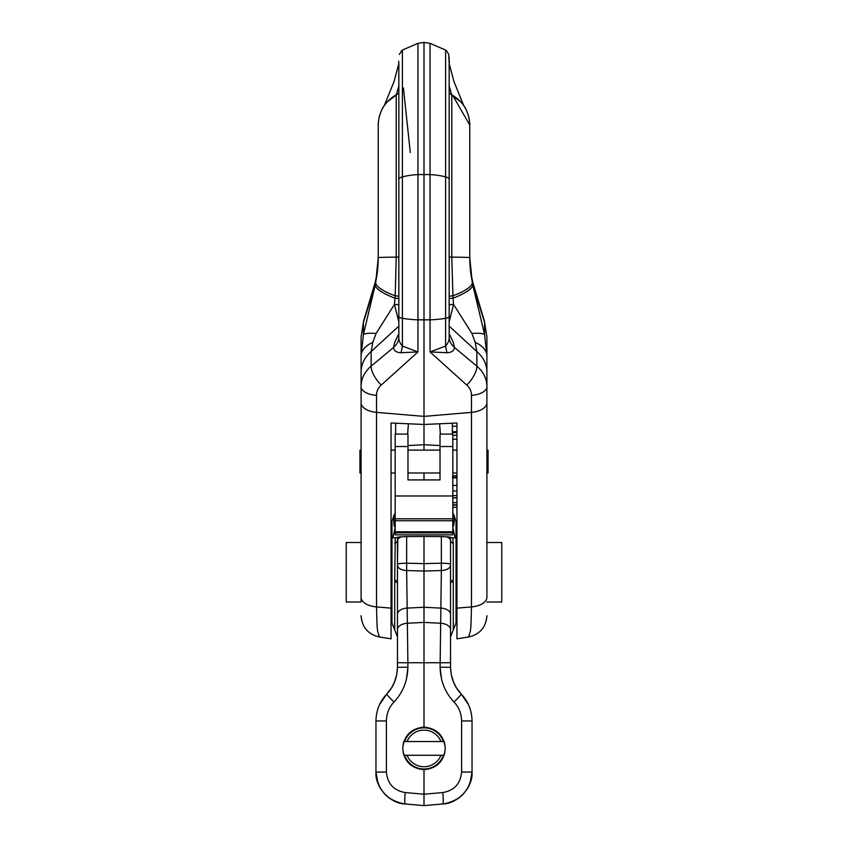 <?xml version="1.0" encoding="UTF-8"?>
<svg xmlns="http://www.w3.org/2000/svg" width="848" height="848" viewBox="0 0 848 848"><rect width="100%" height="100%" fill="white"/><g stroke="black" fill="none" stroke-linecap="round" stroke-linejoin="round"><path stroke-width="1.27" d="M486.911 572.252L486.911 597.236A18.306 9.794 180 0 1 482.533 603.596A18.306 9.794 180 0 1 471.477 606.903L456.945 608.143L456.945 638.83L468.626 636.986M486.911 601.985L501.783 601.985L501.783 542.508L486.911 542.508M361.089 572.252L361.089 601.985L346.217 601.985L346.217 542.508L361.089 542.508M486.911 472.983L488.056 472.983L488.056 450.108L486.911 450.108M361.089 472.983L359.944 472.983L359.944 450.108L361.089 450.108M395.179 518.764L395.179 434.091L407.983 434.091L407.983 446.525L395.179 446.525M452.821 518.764L452.821 434.091L440.017 434.091L440.017 479.915L407.983 479.915L407.983 446.525M395.179 534.876L452.821 534.876L395.179 534.855L395.179 518.806L452.821 518.806L452.821 520.757L395.179 520.757M452.821 534.855L452.821 520.757M424 42.4L430.042 43.354L424 42.4L417.958 43.354L424 42.4L424 424.477L391.055 423.004L391.055 638.83L379.374 636.986M452.631 95.305L469.76 125.006C469.283 111.65 463.294 101.601 451.783 94.828A13.727 13.727 -0 0 1 449.164 92.983L461.111 102.216C463.803 105.915 465.382 106.148 468.764 116.791C470.555 127.327 469.442 124.571 469.76 125.165L469.76 257.612L472.325 283.073L484.579 334.515L484.579 322.42L486.911 337.016L486.911 597.236M396.196 95.071L396.217 94.828A13.727 13.727 -100.7 0 0 398.836 92.983L386.889 102.216C384.197 105.915 382.618 106.148 379.236 116.791C377.445 127.327 378.558 124.571 378.24 125.165L378.24 257.612L375.675 283.073L363.421 334.515L361.089 355.948A34.312 18.105 0 0 1 372.781 342.338L371.138 351.581A34.312 28.991 180 0 0 361.089 372.081L361.089 601.985M372.781 342.338L376.088 333.423L394.437 304.443L398.836 321.933M361.089 372.94L361.089 337.016L363.421 322.42L363.421 334.515A34.312 5.66 11.4 0 1 376.088 333.423M361.089 615.743C362.001 627.287 368.096 634.368 379.374 636.975L377.614 631.294L377.01 625.04L376.523 606.903L391.055 608.143M361.089 355.948L361.089 372.081M398.836 337.207A18.073 14.967 3 0 1 398.825 337.536A18.073 14.967 3 0 1 393.557 347.373A603.649 228.398 130.2 0 1 371.138 366.071L371.138 351.581L398.836 326.13M361.089 337.016L363.622 320.979A18.963 8.936 -163 0 1 363.633 320.957A18.963 8.936 -163 0 0 363.421 322.42L375.123 285.32A34.312 9.127 15 0 0 394.998 298.178L394.437 304.443A13.727 1.802 180 0 1 398.836 304.792M378.24 257.612A34.312 0.541 0 0 1 396.217 257.135L395.21 295.814A34.312 9.625 -166.3 0 1 375.675 283.073M398.836 296.249A13.727 2.586 0 0 0 395.21 295.814L394.998 298.178A13.727 2.321 180 0 1 398.836 298.591M361.089 597.236A18.306 9.794 -0 0 0 365.467 603.596A18.306 9.794 -0 0 0 376.523 606.903L376.523 395.359A18.306 8.798 -0 0 1 361.089 386.667C361.057 378.908 364.407 372.039 371.138 366.071A18.306 7.547 50.9 0 0 381.218 385.077L417.958 351.941L402.408 346.048A18.073 9.657 -68.6 0 1 400.913 352.736L417.958 351.941L417.958 319.844A34.312 8.045 180 0 1 402.408 318.276A9.148 2.141 180 0 1 398.836 316.569L398.836 179.394A9.148 3.159 180 0 1 402.408 176.893L402.408 50.053L417.958 43.354L417.958 319.844L430.042 319.844L430.042 174.582A34.312 11.84 0 0 1 445.592 176.893L445.592 50.053L430.042 43.354L430.042 174.582L417.958 174.582A34.312 11.84 180 0 0 402.408 176.893L402.408 346.048C399.885 343.366 398.698 340.271 398.836 336.741L398.772 338.161M398.836 333.614L394.67 342.433L393.557 347.373C393.705 350.637 396.154 352.429 400.913 352.736M375.176 282.416A25.292 7.643 -154.7 0 0 375.123 283.635C377.148 276.342 378.187 267.449 378.24 256.955L376.947 274.317L375.176 282.416L363.633 320.957M378.24 125.006C378.717 111.65 384.706 101.601 396.217 94.828L395.369 95.305L396.217 94.828L396.217 257.135L398.836 257.103M486.911 615.743C485.999 627.287 479.904 634.368 468.626 636.975L470.386 631.294L470.99 625.04L471.477 606.903L471.477 395.359C471.488 391.426 469.93 388.002 466.782 385.077L430.042 351.941L447.087 352.736A18.073 9.657 -111.4 0 1 445.592 346.048L430.042 351.941L430.042 319.844A34.312 8.045 0 0 0 445.592 318.276A9.148 2.141 0 0 0 449.164 316.569L449.164 336.741C449.302 340.271 448.115 343.366 445.592 346.048L445.592 176.893A9.148 3.159 0 0 1 449.164 179.394L449.164 57.304M456.945 608.143L456.945 423.004L424 424.477L424 450.108M376.523 395.359C376.512 391.426 378.07 388.002 381.218 385.077M398.995 85.277L396.217 95.061M410.294 152.534L403.415 87.853M469.76 257.612A34.312 0.541 180 0 0 451.783 257.135L453.002 298.178A34.312 9.127 165 0 0 472.877 285.32L484.579 322.42A18.963 8.936 -17 0 0 484.378 320.979A18.963 8.936 -17 0 0 484.367 320.957L472.824 282.416A25.292 7.643 -25.3 0 1 472.877 283.635C470.852 276.342 469.813 267.449 469.76 256.955L471.053 274.317L472.824 282.416M486.911 372.94L486.911 355.863M449.164 333.614L453.33 342.433L454.443 347.373A603.649 228.398 49.8 0 0 476.862 366.071L480.964 370.216C484.95 375.314 486.932 380.794 486.911 386.667A18.306 8.798 180 0 1 471.477 395.359M398.836 62.996L398.836 179.394M402.408 50.053L399.281 54.484M471.912 333.423A34.312 5.66 168.6 0 1 484.579 334.515L486.911 355.948A34.312 18.105 180 0 0 475.219 342.338L471.912 333.423L453.563 304.443L449.164 321.933M486.911 372.081A34.312 28.991 180 0 0 476.862 351.581L476.862 366.071A18.306 7.547 129.1 0 1 466.782 385.077M449.164 326.13L476.862 351.581L475.219 342.338M449.164 337.069L449.175 337.536A18.073 14.967 -3 0 0 454.443 347.373C454.295 350.637 451.846 352.429 447.087 352.736M449.228 338.161L449.175 337.536A18.073 14.967 -3 0 1 449.164 337.207M449.164 62.996L448.719 54.484L446.885 51.262L448.719 54.484M449.005 85.277L451.783 95.061M451.804 95.071L451.783 257.135L449.164 257.103M472.325 283.073A34.312 9.625 166.3 0 1 452.79 295.814A13.727 2.586 -0 0 0 449.164 296.249M449.164 298.591A13.727 2.321 -0 0 1 453.002 298.178L453.563 304.443A13.727 1.802 0 0 0 449.164 304.792M445.974 50.361L446.885 51.262M440.971 755.271A18.306 18.306 0 0 1 407.029 755.271M443.409 755.271A20.585 20.585 0 0 1 404.591 755.271M404.591 741.544A20.585 20.585 0 0 1 443.409 741.544M407.029 741.544A18.306 18.306 0 0 1 440.971 741.544M403.754 754.953L403.33 753.448M403.319 753.395L402.726 748.402C404.008 761.303 411.1 768.394 424 769.687C436.9 768.394 443.992 761.303 445.274 748.402L444.681 753.395M444.67 753.448L444.246 754.953M402.461 536.614A10.07 4.516 180 0 0 397.458 540.515L397.458 539.763A10.07 10.059 -0 0 1 397.839 537.049L406.648 536.551L406.648 563.189A20409.463 19854.129 23.9 0 1 424 563.644L424 727.128C411.1 728.411 404.008 735.513 402.726 748.402L403.319 743.41M441.532 679.174L440.101 667.259L450.542 667.259L450.542 662.733L407.899 662.733L406.648 570.545A10.07 5.364 180 0 1 397.458 565.203L397.458 564.312A10.07 1.124 180 0 1 406.648 563.189L406.648 570.545A14588.324 13717.418 -164.7 0 1 424 571.022A14588.324 13717.418 -15.3 0 1 441.352 570.545L440.101 667.259C440.472 680.976 445.115 692.562 454.009 702.006A11.437 0.689 -43.7 0 0 461.291 694.109C454.411 686.806 450.829 677.859 450.542 667.259L450.542 539.763A10.07 10.059 180 0 0 450.161 537.049L441.352 536.551L441.352 570.545A10.07 5.364 -0 0 0 450.542 565.203M424 769.687L424 805.6L442.804 803.957C457.719 803.819 473.184 787.188 472.039 772.051L472.039 720.948C471.891 710.613 468.308 701.667 461.291 694.109L468.403 704.529L461.291 694.109M454.009 702.006C458.959 707.338 461.492 713.656 461.598 720.948L461.598 772.051C460.496 783.711 454.231 790.548 442.804 792.562A11.437 0.996 85 0 1 443.218 800.586A11.437 0.996 85 0 1 442.804 803.957L424 805.6L405.196 803.957C390.281 803.819 374.816 787.188 375.961 772.051L375.961 720.948C376.109 710.613 379.692 701.667 386.709 694.109C393.589 686.806 397.171 677.859 397.458 667.259L397.458 565.203M406.468 679.174L407.899 667.259C407.528 680.976 402.885 692.562 393.991 702.006C389.041 707.338 386.508 713.656 386.402 720.948L386.402 772.051C387.504 783.711 393.769 790.548 405.196 792.562A11.437 0.996 95 0 0 404.782 800.586A11.437 0.996 95 0 0 405.196 803.957L424 805.6M395.179 527.689L392.804 537.929L395.253 537.738L394.712 581.792A10.07 1.664 180 0 1 397.458 582.936L397.458 629.661A10.971 6.445 180 0 1 407.475 623.248L424 622.39L440.525 623.248A10.971 6.445 0 0 1 450.542 629.661L450.542 582.936A10.07 1.664 180 0 1 453.288 581.792L453.288 543.473L452.747 537.738L450.277 537.473M453.288 581.792L453.288 629.947L456.033 623.036L456.033 521.456L454.199 515.669L454.199 522.22A10.07 8.904 -0 0 1 452.821 519.76M394.712 581.792L394.712 629.947L391.967 623.036L391.967 521.456L393.801 515.669L393.97 524.933L395.136 527.785M456.945 423.004L456.945 426.247L452.366 426.247M456.945 426.247L456.945 431.717L452.366 431.717M456.945 439.2L452.821 439.2M456.945 435.342L452.821 435.342M456.945 497.787L452.821 497.787M456.945 495.645L452.821 495.645M456.945 491.024L452.821 491.024M456.945 504.814L452.821 504.814M456.945 505.122L452.821 505.122M456.945 507.274L452.821 507.274M456.945 475.696L452.821 475.696M444.681 743.41L445.274 748.402C443.992 735.513 436.9 728.411 424 727.128M406.648 536.551L424 536.477L424 563.644A20409.463 19854.129 156.1 0 1 441.352 563.189A10.07 1.124 0 0 1 450.542 564.312M445.539 536.614A10.07 4.516 -0 0 1 450.542 540.515L450.161 537.038M395.253 537.738L397.765 537.441M424 536.477L441.352 536.551M452.821 527.689L455.196 537.929L452.747 537.738M452.366 434.091L452.366 423.205M439.603 423.767L440.366 434.091M453.288 629.947L450.542 636.859L450.542 615.447M450.542 667.259L451.263 674.711L453.86 682.979M453.288 681.622L456.266 687.58L461.217 694.024M444.246 741.862L444.67 743.367M397.458 662.733L407.899 662.733L407.899 667.259L397.458 667.259L396.737 674.711L394.14 682.979M394.712 681.622L391.734 687.58L386.783 694.024M393.991 702.006A11.437 0.689 -136.3 0 1 386.709 694.109L379.597 704.529L386.709 694.109M403.33 743.367L403.754 741.862M397.458 564.312L397.839 537.038M395.179 522.909A10.07 9.074 -15.2 0 1 393.97 524.933M394.712 543.473A10.07 5.024 180 0 0 397.458 540.028L397.458 572.252M452.864 527.785L454.199 522.22M454.03 524.933A10.07 9.074 15.2 0 1 452.821 522.909M450.542 572.252L450.542 540.028A10.07 5.024 180 0 0 453.288 543.473M395.634 423.205L395.634 434.091L395.634 423.205M378.547 706.999L378.028 708.44L378.547 706.999M389.455 690.897L391.744 687.558M377.89 783.011L380.688 788.799L384.409 793.728L380.731 788.863M408.397 423.767L407.634 434.091M424 472.983L424 479.915M380.667 788.767C377.561 783.626 375.993 778.051 375.961 772.051C377.392 789.668 386.762 800.268 404.083 803.84L405.196 803.957L404.083 803.84C396.345 802.791 389.794 799.431 384.43 793.749M395.179 519.76A10.07 8.904 0 0 1 393.801 522.22M469.453 706.999L469.972 708.44L469.453 706.999M458.545 690.897L456.256 687.558M469.983 783.351L467.312 788.799L463.591 793.728L467.269 788.863M442.804 803.957L443.917 803.84L442.804 803.957M467.333 788.767C470.439 783.626 472.007 778.051 472.039 772.051C470.608 789.668 461.238 800.268 443.917 803.84C451.655 802.791 458.206 799.431 463.57 793.749M452.821 531.791L395.179 531.791M452.821 495.985L395.179 495.985M452.821 446.525L440.017 446.525M452.821 532.851L395.179 532.851M486.911 402.694A18.306 9.794 180 0 1 482.533 409.054A18.306 9.794 180 0 1 471.477 412.372L424 416.389L376.523 412.372A18.306 9.794 0 0 1 365.467 409.054A18.306 9.794 0 0 1 361.089 402.694M450.542 581.262A10.07 1.399 180 0 1 453.288 580.297M461.598 772.051L472.039 772.051L469.962 783.414M461.598 720.948L472.039 720.948M394.712 580.297A10.07 1.399 180 0 1 397.458 581.262M397.458 614.323A10.589 6.222 180 0 1 407.135 608.111L424 607.253L440.865 608.111A10.589 6.222 0 0 1 450.542 614.323M386.402 720.948L375.961 720.948M386.402 772.051L375.961 772.093M456.945 497.882L452.821 497.882M456.945 485.448L452.821 485.448M456.945 502.663L452.821 502.663M456.945 477.859L452.821 477.859M442.804 792.562L424 794.205L405.196 792.562M407.983 445.55L424 444.734L440.017 445.55M456.945 599.706L456.033 599.706M391.967 599.706L391.055 599.706M456.945 544.798L456.033 544.798M391.967 544.798L391.055 544.798M391.055 472.983L395.179 472.983M407.983 472.983L440.017 472.983M452.821 472.983L456.945 472.983M391.055 450.108L395.179 450.108M407.983 450.108L440.017 450.108M452.821 450.108L456.945 450.108M449.164 179.394L449.164 316.569M398.836 337.069L398.836 316.569M486.911 337.016L484.378 320.979M384.324 105.491L394.087 81.429L398.836 63.558M398.634 61.173L398.804 63.409M402.026 50.361L401.115 51.262M449.366 61.173L449.164 63.558L453.913 81.429L463.676 105.491M444.14 755.271L403.86 755.271M444.14 741.544L403.86 741.544M456.945 432.628L452.366 432.628M456.945 477.233L452.366 477.233M375.961 772.051L378.038 783.414M394.712 629.947L397.458 636.859L397.458 615.065M393.801 515.669L395.179 512.881M454.199 515.669L452.821 512.881"/></g></svg>
